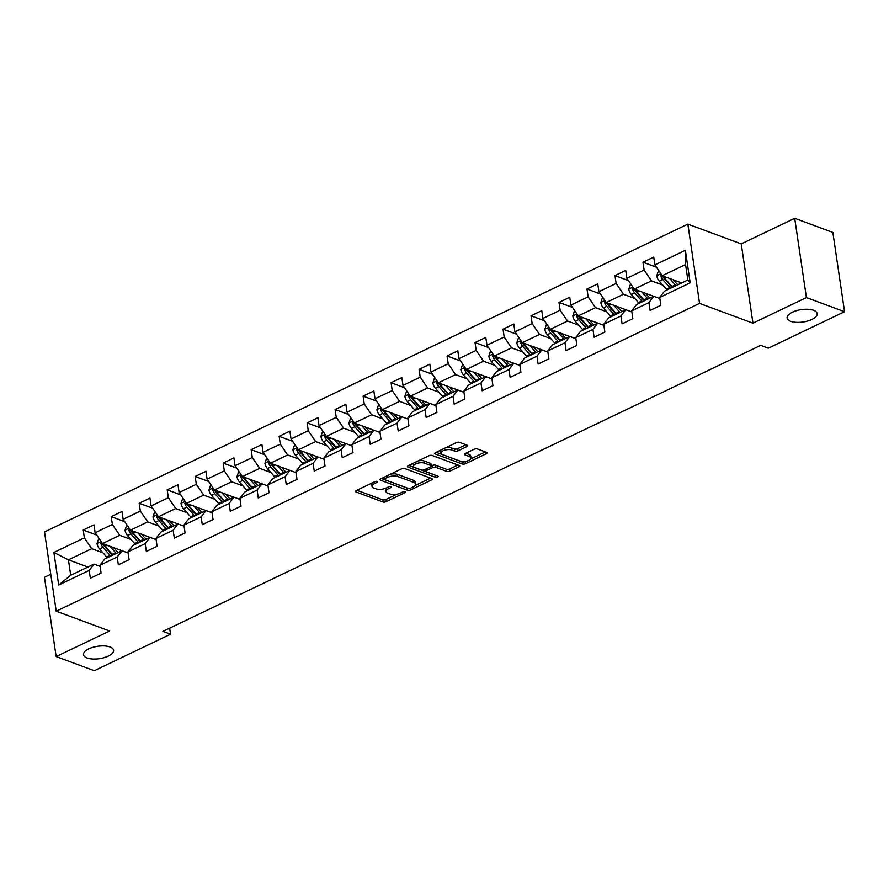 <?xml version="1.0" encoding="UTF-8"?>
<svg xmlns="http://www.w3.org/2000/svg" width="889" height="889" viewBox="0 0 889 889"><rect width="100%" height="100%" fill="white"/><g stroke="black" fill="none" stroke-linecap="round" stroke-linejoin="round"><path stroke-width="1.33" d="M377.214 481.405A1.634 0.667 171.6 0 0 374.925 481.605L356.222 490.561A2.334 0.956 171.6 0 0 355.411 491.45A2.334 0.956 171.6 0 0 355.956 491.961L382.915 501.941A2.334 0.956 171.6 0 0 386.17 501.652L404.884 492.706A1.634 0.667 171.6 0 0 405.451 492.073A1.634 0.667 171.6 0 0 405.062 491.728A1.634 0.667 171.6 0 0 402.784 491.928L400.361 493.084A7.468 3.067 171.6 0 1 389.938 494.006L387.693 493.173A7.468 3.067 171.6 0 1 385.937 491.573A7.468 3.067 171.6 0 1 388.526 488.706L390.949 487.539A1.634 0.667 171.6 0 0 391.516 486.916A1.634 0.667 171.6 0 0 391.138 486.561A1.634 0.667 171.6 0 0 388.86 486.772L386.437 487.928A7.468 3.067 171.6 0 1 376.014 488.85L373.758 488.017A7.468 3.067 171.6 0 1 372.013 486.405A7.468 3.067 171.6 0 1 374.602 483.538L377.025 482.383A1.634 0.667 171.6 0 0 377.592 481.76A1.634 0.667 171.6 0 0 377.214 481.405M790.677 321.296A15.202 6.256 171.6 0 0 807.79 320.973A15.202 6.256 171.6 0 0 817.202 313.584A15.202 6.256 171.6 0 0 813.635 310.317A15.202 6.256 171.6 0 0 796.533 310.639A15.202 6.256 171.6 0 0 787.109 318.029A15.202 6.256 171.6 0 0 790.677 321.296M87.066 657.96A15.202 6.256 171.6 0 0 104.18 657.638A15.202 6.256 171.6 0 0 113.592 650.237A15.202 6.256 171.6 0 0 110.025 646.97A15.202 6.256 171.6 0 0 92.923 647.292A15.202 6.256 171.6 0 0 83.499 654.682A15.202 6.256 171.6 0 0 87.066 657.96M466.892 446.567A2.334 0.956 171.6 0 0 467.692 445.678A2.334 0.956 171.6 0 0 467.147 445.178L459.591 442.378A2.334 0.956 171.6 0 0 456.335 442.655L435.554 452.601A2.334 0.956 171.6 0 0 434.743 453.501A2.334 0.956 171.6 0 0 435.288 454.001L462.247 463.98A2.334 0.956 171.6 0 0 465.503 463.702L486.283 453.757A2.334 0.956 171.6 0 0 487.094 452.857A2.334 0.956 171.6 0 0 486.539 452.357L477.404 448.978A2.334 0.956 171.6 0 0 474.148 449.256L465.258 453.512A2.334 0.956 171.6 0 0 464.447 454.412A2.334 0.956 171.6 0 0 464.991 454.912L469.525 456.59A6.234 2.567 171.6 0 1 470.981 457.935A6.234 2.567 171.6 0 1 467.125 460.969A6.234 2.567 171.6 0 1 460.102 461.102L442.355 454.523A6.234 2.567 171.6 0 1 440.9 453.179A6.234 2.567 171.6 0 1 444.756 450.156A6.234 2.567 171.6 0 1 451.779 450.023L454.735 451.112A2.334 0.956 171.6 0 0 457.991 450.823L466.892 446.567L466.658 444.989M752.95 323.163L806.412 297.582L844.55 311.706L832.849 232.44L794.699 218.316L741.248 243.897L687.842 224.117L699.554 303.382L752.95 323.163L741.248 243.897M50.762 574.272L44.45 577.294L56.151 656.56L109.614 630.979L56.218 611.199L699.554 303.382M56.151 656.56L94.301 670.684L170.544 634.201L169.643 628.156M844.55 311.706L768.307 348.188L760.673 345.365L162.909 631.379L170.544 634.201M404.817 468.581A2.334 0.956 171.6 0 0 401.561 468.859L380.781 478.804A2.334 0.956 171.6 0 0 379.97 479.704A2.334 0.956 171.6 0 0 380.525 480.204L407.473 490.183A2.334 0.956 171.6 0 0 410.729 489.906L431.509 479.96A2.334 0.956 171.6 0 0 432.321 479.06A2.334 0.956 171.6 0 0 431.776 478.56L404.817 468.581M408.162 465.703L428.943 455.757A2.334 0.956 171.6 0 1 432.21 455.479L459.157 465.458A2.334 0.956 171.6 0 1 459.702 465.958A2.334 0.956 171.6 0 1 458.902 466.858L450.001 471.114A2.334 0.956 171.6 0 1 446.745 471.403L435.81 467.347A2.334 0.956 171.6 0 0 432.554 467.636L426.653 470.459A2.334 0.956 171.6 0 0 425.842 471.359A2.334 0.956 171.6 0 0 426.398 471.859L437.777 476.071A1.634 0.667 171.6 0 1 438.155 476.426A1.634 0.667 171.6 0 1 437.144 477.215A1.634 0.667 171.6 0 1 435.31 477.249L407.907 467.103A2.334 0.956 171.6 0 1 407.362 466.603A2.334 0.956 171.6 0 1 408.162 465.703M687.842 224.117L44.517 531.933L56.218 611.199M656.46 267.222L642.958 262.222L644.114 270.045L626.889 278.279L625.734 270.467L614.977 275.612L616.121 283.435L598.908 291.67L597.752 283.858L586.984 289.003L588.14 296.826L570.916 305.06L569.76 297.248L559.003 302.393L560.148 310.217L542.935 318.451L541.779 310.639L531.011 315.784L532.167 323.607L514.942 331.841L513.786 324.029L503.03 329.174L504.185 336.998L486.961 345.232L485.805 337.42L475.037 342.565L476.193 350.388L458.968 358.623L457.813 350.811L447.056 355.956L448.212 363.779L430.987 372.013L429.832 364.201L419.063 369.346L420.219 377.169L402.995 385.404L401.839 377.592L391.082 382.737L392.238 390.56L375.014 398.794L373.858 390.982L363.09 396.127L364.246 403.95L347.021 412.185L345.865 404.373L335.109 409.518L336.264 417.341L319.04 425.575L317.884 417.763L307.116 422.908L308.272 430.732L291.047 438.966L289.892 431.154L279.135 436.299L280.291 444.122L263.066 452.357L261.911 444.544L251.143 449.69L252.298 457.513L235.074 465.747L233.929 457.935L223.161 463.08L224.317 470.903L207.093 479.138L205.937 471.326L195.169 476.471L196.325 484.294L179.111 492.539L177.956 484.716L167.188 489.861L168.343 497.684L151.119 505.93L149.963 498.107L139.195 503.252L140.351 511.075L123.138 519.32L121.982 511.497L111.214 516.642L112.37 524.466L95.145 532.711L93.99 524.888L83.233 530.033L84.377 537.856L53.885 552.447L58.696 585.018L70.709 575.272L94.023 564.115L100.113 566.371M642.958 262.222L653.726 257.077L654.882 264.889L685.375 250.298L690.186 282.858L659.682 297.459L660.838 305.271L650.081 310.428L648.926 302.604L631.701 310.85L632.857 318.662L622.089 323.818L620.933 315.995L603.709 324.241L604.864 332.053L594.108 337.209L592.952 329.386L575.728 337.631L576.883 345.443L566.115 350.599L564.96 342.776L547.735 351.022L548.891 358.834L538.134 363.99L536.978 356.167L519.754 364.412L520.91 372.224L510.142 377.381L508.986 369.557L491.761 377.803L492.917 385.615L482.16 390.771L481.005 382.948L463.78 391.193L464.936 399.005L454.168 404.162L453.012 396.338L435.788 404.584L436.944 412.396L426.187 417.552L425.031 409.729L407.807 417.974L408.962 425.787L398.194 430.943L397.039 423.12L379.825 431.365L380.97 439.177L370.213 444.333L369.057 436.51L351.833 444.756L352.989 452.579L342.221 457.724L341.065 449.901L323.852 458.146L325.007 465.969L314.239 471.114L313.084 463.291L295.859 471.537L297.015 479.36L286.247 484.505L285.091 476.682L267.878 484.927L269.034 492.75L258.266 497.896L257.11 490.072L239.886 498.318L241.041 506.141L230.273 511.286L229.129 503.463L211.904 511.708L213.06 519.532L202.292 524.677L201.136 516.853L183.912 525.099L185.068 532.922L174.3 538.067L173.155 530.244L155.931 538.49L157.086 546.313L146.318 551.458L145.163 543.635L127.938 551.88L129.094 559.703L118.337 564.848L117.181 557.025L99.957 565.271L101.113 573.094L90.345 578.239L89.189 570.416L58.696 585.018M653.715 296.315L634.257 289.114L651.481 280.868L662.738 285.047M659.849 298.548L653.759 296.293L636.535 304.538L631.701 310.85M651.481 280.868L644.114 270.045M634.257 289.114L626.889 278.279M648.926 302.604L653.759 296.293M631.857 311.939L606.276 302.504L623.489 294.259L634.757 298.437M603.709 324.241L608.554 317.929L625.767 309.683L620.933 315.995M623.489 294.259L616.121 283.435M606.276 302.504L598.908 291.67M597.741 323.096L578.283 315.895L595.508 307.65L606.765 311.828M603.875 325.33L597.786 323.074L580.561 331.319L575.728 337.631M595.508 307.65L588.14 296.826M578.283 315.895L570.916 305.06M592.952 329.386L597.786 323.074M569.749 336.487L550.302 329.286L567.526 321.04L578.783 325.218M575.883 338.72L569.793 336.464L552.58 344.71L547.735 351.022M567.526 321.04L560.148 310.217M550.302 329.286L542.935 318.451M564.96 342.776L569.793 336.464M547.902 352.111L522.31 342.676L539.534 334.431L550.791 338.609M519.754 364.412L524.588 358.1L541.812 349.855L536.978 356.167M539.534 334.431L532.167 323.607M522.31 342.676L514.942 331.841M513.775 363.268L494.328 356.067L511.553 347.821L522.81 352M519.909 365.501L513.831 363.245L496.607 371.491L491.761 377.803M511.553 347.821L504.185 336.998M494.328 356.067L486.961 345.232M508.986 369.557L513.831 363.245M485.794 376.658L466.336 369.457L483.56 361.212L494.817 365.39M491.928 378.892L485.839 376.636L468.614 384.881L463.78 391.193M483.56 361.212L476.193 350.388M466.336 369.457L458.968 358.623M481.005 382.948L485.839 376.636M457.802 390.049L438.355 382.848L455.579 374.602L466.836 378.781M463.947 392.282L457.857 390.027L440.633 398.272L435.788 404.584M455.579 374.602L448.212 363.779M438.355 382.848L430.987 372.013M453.012 396.338L457.857 390.027M429.82 403.439L410.362 396.238L427.587 387.993L438.844 392.171M435.954 405.673L429.865 403.417L412.64 411.663L407.807 417.974M427.587 387.993L420.219 377.169M410.362 396.238L402.995 385.404M425.031 409.729L429.865 403.417M401.839 416.83L382.381 409.629L399.606 401.384L410.862 405.562M407.973 419.063L401.884 416.819L384.659 425.053L379.825 431.365M399.606 401.384L392.238 390.56M382.381 409.629L375.014 398.794M397.039 423.12L401.884 416.819M373.847 430.232L354.389 423.02L371.613 414.774L382.87 418.952M379.981 432.465L373.891 430.209L356.667 438.444L351.833 444.756M371.613 414.774L364.246 403.95M354.389 423.02L347.021 412.185M369.057 436.51L373.891 430.209M345.865 443.622L326.407 436.41L343.632 428.165L354.889 432.343M352 445.856L345.91 443.6L328.686 451.834L323.852 458.146M343.632 428.165L336.264 417.341M326.407 436.41L319.04 425.575M341.065 449.901L345.91 443.6M317.873 457.013L298.415 449.801L315.639 441.555L326.896 445.733M324.007 459.246L317.918 456.99L300.693 465.225L295.859 471.537M315.639 441.555L308.272 430.732M298.415 449.801L291.047 438.966M313.084 463.291L317.918 456.99M289.892 470.403L270.434 463.191L287.658 454.946L298.915 459.124M296.026 472.637L289.936 470.381L272.712 478.615L267.878 484.927M287.658 454.946L280.291 444.122M270.434 463.191L263.066 452.357M285.091 476.682L289.936 470.381M268.034 486.027L242.441 476.582L259.666 468.347L270.923 472.515M239.886 498.318L244.719 492.006L261.944 483.772L257.11 490.072M259.666 468.347L252.298 457.513M242.441 476.582L235.074 465.747M233.918 497.184L214.46 489.972L231.685 481.738L242.941 485.905M240.052 499.418L233.963 497.162L216.738 505.397L211.904 511.708M231.685 481.738L224.317 470.903M214.46 489.972L207.093 479.138M229.129 503.463L233.963 497.162M205.926 510.575L186.479 503.363L203.692 495.129L214.949 499.296M212.06 512.809L205.97 510.553L188.757 518.787L183.912 525.099M203.692 495.129L196.325 484.294M186.479 503.363L179.111 492.539M201.136 516.853L205.97 510.553M184.079 526.199L158.486 516.753L175.711 508.519L186.968 512.686M155.931 538.49L160.765 532.178L177.989 523.943L173.155 530.244M175.711 508.519L168.343 497.684M158.486 516.753L151.119 505.93M149.952 537.356L130.505 530.144L147.718 521.91L158.987 526.077M156.086 539.59L149.997 537.334L132.783 545.568L127.938 551.88M147.718 521.91L140.351 511.075M130.505 530.144L123.138 519.32M145.163 543.635L149.997 537.334M121.971 550.747L102.513 543.535L119.737 535.3L130.994 539.467M128.105 552.98L122.015 550.724L104.791 558.959L99.957 565.271M119.737 535.3L112.37 524.466M102.513 543.535L95.145 532.711M117.181 557.025L122.015 550.724M87.878 567.049L68.431 559.848L91.745 548.691L103.013 552.858M91.745 548.691L84.377 537.856M70.709 575.272L68.431 559.848L53.885 552.447M89.189 570.416L94.023 564.115M806.412 297.582L794.699 218.316M659.682 297.459L664.528 291.148L687.842 279.991L685.563 264.566L662.249 275.723L681.696 282.924M690.186 282.858L687.842 279.991M685.563 264.566L685.375 250.298M662.249 275.723L654.882 264.889M96.734 535.045L83.233 530.033M124.716 521.654L111.214 516.642M152.708 508.264L139.195 503.252M180.689 494.873L167.188 489.861M208.682 481.482L195.169 476.471M236.663 468.081L223.161 463.08M264.655 454.69L251.143 449.69M292.637 441.3L279.135 436.299M320.629 427.909L307.116 422.908M348.61 414.518L335.109 409.518M376.603 401.128L363.09 396.127M404.584 387.737L391.082 382.737M432.576 374.347L419.063 369.346M460.558 360.956L447.056 355.956M488.55 347.566L475.037 342.565M516.531 334.175L503.03 329.174M544.524 320.785L531.011 315.784M572.505 307.394L559.003 302.393M600.486 294.003L586.984 289.003M628.479 280.613L614.977 275.612M372.158 482.938A7.468 3.067 171.6 0 0 371.702 484.261L372.013 486.405M386.093 488.083A7.468 3.067 171.6 0 0 385.626 489.428L385.937 491.573M356.845 490.261L382.592 499.796A2.334 0.956 171.6 0 0 385.848 499.507L397.016 494.173M415.263 485.438L430.576 478.115M381.414 478.504L407.162 488.05A2.334 0.956 171.6 0 0 407.684 488.172M384.815 478.66A1.634 0.667 171.6 0 0 384.248 479.282A1.634 0.667 171.6 0 0 384.637 479.638L408.295 488.394A1.634 0.667 171.6 0 0 410.574 488.194L413.129 486.972A7.468 3.067 171.6 0 0 415.719 484.105A7.468 3.067 171.6 0 0 413.974 482.505L397.794 476.515A7.468 3.067 171.6 0 0 387.371 477.437L384.815 478.66L384.57 476.993M415.719 484.105L415.407 481.971A7.468 3.067 171.6 0 0 413.652 480.36L413.974 482.505M390.404 474.204A7.468 3.067 171.6 0 1 397.483 474.37L413.652 480.36M457.957 465.014L449.69 468.97L450.001 471.114M418.308 460.846A6.234 2.567 171.6 0 1 424.153 461.002L424.475 463.147A6.234 2.567 171.6 0 0 417.452 463.28A6.234 2.567 171.6 0 0 413.585 466.314A6.234 2.567 171.6 0 0 415.052 467.658L421.297 469.97A2.334 0.956 171.6 0 0 424.564 469.681L430.454 466.858A2.334 0.956 171.6 0 0 431.265 465.969L432.243 465.492A2.334 0.956 171.6 0 1 435.499 465.203L446.434 469.259A2.334 0.956 171.6 0 0 449.69 468.97M408.796 465.403L434.988 475.115A1.634 0.667 171.6 0 0 435.443 475.215M413.629 463.091A6.234 2.567 171.6 0 0 413.274 464.169L413.585 466.314M424.153 461.002L430.409 463.325A2.334 0.956 171.6 0 1 430.954 463.825L431.265 465.969A2.334 0.956 171.6 0 0 430.721 465.469L424.475 463.147M445.845 447.678A6.234 2.567 171.6 0 1 451.456 447.878L454.423 448.967A2.334 0.956 171.6 0 0 457.679 448.678L465.947 444.722M440.855 450.056A6.234 2.567 171.6 0 0 440.577 451.045L440.9 453.179M470.981 457.935L470.67 455.79A6.234 2.567 171.6 0 0 469.203 454.446L469.525 456.59M465.88 453.212L469.203 454.446M436.177 452.301L461.924 461.847A2.334 0.956 171.6 0 0 465.18 461.558L465.725 461.302M470.703 458.913L485.338 451.912M98.846 538.145L97.034 543.601A6.301 3.445 64.4 0 0 99.546 548.924L106.624 556.97A18.18 9.946 64.4 0 0 107.336 557.747M120.96 551.224L121.004 550.391M109.992 546.302L115.603 552.68A18.18 9.946 64.4 0 0 116.303 553.458M113.603 547.646L116.348 550.758A15.091 8.257 64.4 0 0 118.148 552.569M101.402 541.89L100.868 543.646A6.301 3.445 64.4 0 0 102.957 547.291L110.036 555.347A18.18 9.946 64.4 0 0 110.747 556.114M112.592 555.225A15.091 8.257 -115.6 0 1 110.781 553.414L103.702 545.368A3.212 1.756 -115.6 0 1 103.068 544.468L100.868 543.646M112.892 555.08A18.18 9.946 -115.6 0 1 112.192 554.314L105.113 546.257A6.301 3.445 -115.6 0 1 103.569 543.924M126.838 524.754L125.027 530.211A6.301 3.445 64.4 0 0 127.538 535.534L134.617 543.579A18.18 9.946 64.4 0 0 135.317 544.357M148.952 537.834L148.996 537M137.973 532.911L143.585 539.29A18.18 9.946 64.4 0 0 144.296 540.056M141.595 534.256L144.329 537.367A15.091 8.257 64.4 0 0 146.14 539.178M129.383 528.499L128.861 530.255A6.301 3.445 64.4 0 0 130.939 533.9L138.028 541.957A18.18 9.946 64.4 0 0 138.728 542.723M140.573 541.834A15.091 8.257 -115.6 0 1 138.773 540.023L131.683 531.978A3.212 1.756 -115.6 0 1 131.05 531.077L128.861 530.255M140.884 541.69A18.18 9.946 -115.6 0 1 140.173 540.923L133.094 532.867A6.301 3.445 -115.6 0 1 131.55 530.533M154.819 511.364L153.008 516.82A6.301 3.445 64.4 0 0 155.519 522.143L162.598 530.188A18.18 9.946 64.4 0 0 163.309 530.966M176.933 524.443L176.978 523.61M165.965 519.52L171.566 525.899A18.18 9.946 64.4 0 0 172.277 526.666M169.577 520.865L172.31 523.977A15.091 8.257 64.4 0 0 174.122 525.788M157.375 515.109L156.842 516.865A6.301 3.445 64.4 0 0 158.931 520.51L166.01 528.566A18.18 9.946 64.4 0 0 166.721 529.333M168.566 528.444A15.091 8.257 -115.6 0 1 166.754 526.632L159.676 518.587A3.212 1.756 -115.6 0 1 159.042 517.687L156.842 516.865M168.866 528.299A18.18 9.946 -115.6 0 1 168.165 527.533L161.076 519.476A6.301 3.445 -115.6 0 1 159.542 517.142M182.812 497.973L181 503.43A6.301 3.445 64.4 0 0 183.512 508.752L190.59 516.798A18.18 9.946 64.4 0 0 191.291 517.576M204.926 511.053L204.97 510.219M193.946 506.13L199.558 512.509A18.18 9.946 64.4 0 0 200.269 513.275M197.569 507.475L200.303 510.586A15.091 8.257 64.4 0 0 202.114 512.397M185.357 501.718L184.834 503.474A6.301 3.445 64.4 0 0 186.912 507.119L194.002 515.176A18.18 9.946 64.4 0 0 194.702 515.942M196.547 515.053A15.091 8.257 -115.6 0 1 194.735 513.242L187.657 505.196A3.212 1.756 -115.6 0 1 187.023 504.296L184.834 503.474M196.858 514.909A18.18 9.946 -115.6 0 1 196.147 514.142L189.068 506.085A6.301 3.445 -115.6 0 1 187.523 503.752M210.793 484.583L208.982 490.039A6.301 3.445 64.4 0 0 211.493 495.362L218.572 503.407A18.18 9.946 64.4 0 0 219.283 504.185M232.907 497.662L232.951 496.829M221.939 492.739L227.54 499.118A18.18 9.946 64.4 0 0 228.251 499.885M225.55 494.084L228.284 497.195A15.091 8.257 64.4 0 0 230.095 499.007M213.338 488.328L212.815 490.083A6.301 3.445 64.4 0 0 214.905 493.728L221.983 501.774A18.18 9.946 64.4 0 0 222.695 502.552M224.539 501.663A15.091 8.257 -115.6 0 1 222.728 499.851L215.649 491.806A3.212 1.756 -115.6 0 1 215.016 490.906L212.815 490.083M224.839 501.518A18.18 9.946 -115.6 0 1 224.139 500.751L217.049 492.695A6.301 3.445 -115.6 0 1 215.516 490.361M238.785 471.192L236.974 476.648A6.301 3.445 64.4 0 0 239.474 481.971L246.564 490.017A18.18 9.946 64.4 0 0 247.264 490.795M260.899 484.272L260.944 483.438M249.92 479.349L255.532 485.727A18.18 9.946 64.4 0 0 256.243 486.494M253.543 480.693L256.276 483.805A15.091 8.257 64.4 0 0 258.088 485.616M241.33 474.937L240.808 476.693A6.301 3.445 64.4 0 0 242.886 480.338L249.965 488.383A18.18 9.946 64.4 0 0 250.676 489.161M252.52 488.272A15.091 8.257 -115.6 0 1 250.709 486.461L243.63 478.415A3.212 1.756 -115.6 0 1 242.997 477.515L240.808 476.693M252.832 488.128A18.18 9.946 -115.6 0 1 252.12 487.361L245.042 479.304A6.301 3.445 -115.6 0 1 243.497 476.971M266.767 457.802L264.955 463.258A6.301 3.445 64.4 0 0 267.467 468.581L274.545 476.626A18.18 9.946 64.4 0 0 275.257 477.404M288.881 470.881L288.925 470.048M277.913 465.958L283.513 472.337A18.18 9.946 64.4 0 0 284.224 473.104M281.524 467.303L284.258 470.414A15.091 8.257 64.4 0 0 286.069 472.226M269.311 461.547L268.789 463.302A6.301 3.445 64.4 0 0 270.878 466.947L277.957 474.993A18.18 9.946 64.4 0 0 278.668 475.771M280.513 474.882A15.091 8.257 -115.6 0 1 278.702 473.07L271.623 465.025A3.212 1.756 -115.6 0 1 270.989 464.125L268.789 463.302M280.813 474.737A18.18 9.946 -115.6 0 1 280.113 473.97L273.023 465.914A6.301 3.445 -115.6 0 1 271.489 463.58M294.759 444.411L292.948 449.867A6.301 3.445 64.4 0 0 295.448 455.19L302.538 463.236A18.18 9.946 64.4 0 0 303.238 464.014M316.873 457.491L316.917 456.657M305.894 452.568L311.506 458.946A18.18 9.946 64.4 0 0 312.206 459.713M309.516 453.912L312.25 457.024A15.091 8.257 64.4 0 0 314.061 458.835M297.304 448.156L296.782 449.912A6.301 3.445 64.4 0 0 298.86 453.557L305.938 461.602A18.18 9.946 64.4 0 0 306.649 462.38M308.494 461.491A15.091 8.257 -115.6 0 1 306.683 459.68L299.604 451.634A3.212 1.756 -115.6 0 1 298.971 450.734L296.782 449.912M308.805 461.347A18.18 9.946 -115.6 0 1 308.094 460.58L301.015 452.523A6.301 3.445 -115.6 0 1 299.471 450.19M322.74 431.021L320.929 436.477A6.301 3.445 64.4 0 0 323.44 441.8L330.519 449.845A18.18 9.946 64.4 0 0 331.23 450.623M344.854 444.1L344.899 443.255M333.886 439.177L339.487 445.556A18.18 9.946 64.4 0 0 340.198 446.322M337.498 440.522L340.231 443.633A15.091 8.257 64.4 0 0 342.043 445.445M325.285 434.765L324.763 436.521A6.301 3.445 64.4 0 0 326.852 440.166L333.931 448.212A18.18 9.946 64.4 0 0 334.631 448.989M336.487 448.1A15.091 8.257 -115.6 0 1 334.675 446.289L327.597 438.244A3.212 1.756 -115.6 0 1 326.963 437.344L324.763 436.521M336.787 447.956A18.18 9.946 -115.6 0 1 336.086 447.189L328.997 439.133A6.301 3.445 -115.6 0 1 327.463 436.799M350.733 417.63L348.921 423.086A6.301 3.445 64.4 0 0 351.422 428.409L358.511 436.455A18.18 9.946 64.4 0 0 359.212 437.232M372.835 430.709L372.891 429.865M361.867 425.787L367.479 432.165A18.18 9.946 64.4 0 0 368.179 432.932M365.49 427.131L368.224 430.243A15.091 8.257 64.4 0 0 370.035 432.054M353.277 421.375L352.755 423.131A6.301 3.445 64.4 0 0 354.833 426.776L361.912 434.821A18.18 9.946 64.4 0 0 362.623 435.599M364.468 434.71A15.091 8.257 -115.6 0 1 362.656 432.899L355.578 424.853A3.212 1.756 -115.6 0 1 354.944 423.942L352.755 423.131M364.779 434.565A18.18 9.946 -115.6 0 1 364.068 433.799L356.989 425.742A6.301 3.445 -115.6 0 1 355.444 423.408M378.714 404.239L376.903 409.696A6.301 3.445 64.4 0 0 379.414 415.019L386.493 423.064A18.18 9.946 64.4 0 0 387.204 423.842M400.828 417.319L400.872 416.474M389.86 412.396L395.461 418.775A18.18 9.946 64.4 0 0 396.172 419.541M393.471 413.741L396.205 416.852A15.091 8.257 64.4 0 0 398.016 418.663M381.259 407.984L380.736 409.74A6.301 3.445 64.4 0 0 382.826 413.385L389.904 421.43A18.18 9.946 64.4 0 0 390.604 422.208M392.46 421.319A15.091 8.257 -115.6 0 1 390.649 419.508L383.57 411.463A3.212 1.756 -115.6 0 1 382.937 410.551L380.736 409.74M392.76 421.175A18.18 9.946 -115.6 0 1 392.06 420.408L384.97 412.352A6.301 3.445 -115.6 0 1 383.437 410.018M406.706 390.849L404.884 396.305A6.301 3.445 64.4 0 0 407.395 401.628L414.485 409.673A18.18 9.946 64.4 0 0 415.185 410.451M428.809 403.928L428.865 403.084M417.841 399.005L423.453 405.384A18.18 9.946 64.4 0 0 424.153 406.151M421.464 400.35L424.197 403.462A15.091 8.257 64.4 0 0 426.009 405.273M409.251 394.594L408.718 396.35A6.301 3.445 64.4 0 0 410.807 399.994L417.886 408.04A18.18 9.946 64.4 0 0 418.597 408.818M420.441 407.929A15.091 8.257 -115.6 0 1 418.63 406.117L411.551 398.061A3.212 1.756 -115.6 0 1 410.918 397.161L408.718 396.35M420.753 407.784A18.18 9.946 -115.6 0 1 420.041 407.018L412.963 398.961A6.301 3.445 -115.6 0 1 411.418 396.627M434.688 377.458L432.876 382.915A6.301 3.445 64.4 0 0 435.388 388.237L442.466 396.283A18.18 9.946 64.4 0 0 443.178 397.061M456.802 390.538L456.846 389.693M445.834 385.615L451.434 391.993A18.18 9.946 64.4 0 0 452.145 392.76M449.445 386.959L452.179 390.071A15.091 8.257 64.4 0 0 453.99 391.882M437.232 381.203L436.71 382.959A6.301 3.445 64.4 0 0 438.799 386.604L445.878 394.649A18.18 9.946 64.4 0 0 446.578 395.427M448.434 394.538A15.091 8.257 -115.6 0 1 446.622 392.727L439.533 384.67A3.212 1.756 -115.6 0 1 438.899 383.77L436.71 382.959M448.734 394.394A18.18 9.946 -115.6 0 1 448.023 393.627L440.944 385.57A6.301 3.445 -115.6 0 1 439.41 383.237M462.68 364.068L460.858 369.524A6.301 3.445 64.4 0 0 463.369 374.847L470.459 382.892A18.18 9.946 64.4 0 0 471.159 383.67M484.783 377.147L484.827 376.303M473.815 372.224L479.427 378.603A18.18 9.946 64.4 0 0 480.127 379.37M477.437 373.569L480.171 376.68A15.091 8.257 64.4 0 0 481.982 378.492M465.225 367.813L464.691 369.568A6.301 3.445 64.4 0 0 466.781 373.213L473.859 381.259A18.18 9.946 64.4 0 0 474.57 382.037M476.415 381.148A15.091 8.257 -115.6 0 1 474.604 379.336L467.525 371.28A3.212 1.756 -115.6 0 1 466.892 370.38L464.691 369.568M476.726 381.003A18.18 9.946 -115.6 0 1 476.015 380.236L468.936 372.18A6.301 3.445 -115.6 0 1 467.392 369.846M490.661 350.677L488.85 356.133A6.301 3.445 64.4 0 0 491.361 361.445L498.44 369.502A18.18 9.946 64.4 0 0 499.151 370.269M512.775 363.757L512.82 362.912M501.807 358.834L507.408 365.212A18.18 9.946 64.4 0 0 508.119 365.979M505.419 360.178L508.152 363.29A15.091 8.257 64.4 0 0 509.964 365.101M493.206 354.422L492.684 356.178A6.301 3.445 64.4 0 0 494.762 359.823L501.852 367.868A18.18 9.946 64.4 0 0 502.552 368.646M504.407 367.757A15.091 8.257 -115.6 0 1 502.596 365.946L495.506 357.889A3.212 1.756 -115.6 0 1 494.873 356.989L492.684 356.178M504.708 367.613A18.18 9.946 -115.6 0 1 503.996 366.846L496.918 358.789A6.301 3.445 -115.6 0 1 495.384 356.456M518.643 337.287L516.831 342.743A6.301 3.445 64.4 0 0 519.343 348.055L526.421 356.111A18.18 9.946 64.4 0 0 527.133 356.878M540.756 350.366L540.801 349.521M529.788 345.443L535.4 351.822A18.18 9.946 64.4 0 0 536.1 352.589M533.4 346.788L536.145 349.899A15.091 8.257 64.4 0 0 537.956 351.711M521.198 341.032L520.665 342.787A6.301 3.445 64.4 0 0 522.754 346.432L529.833 354.478A18.18 9.946 64.4 0 0 530.544 355.256M532.389 354.367A15.091 8.257 -115.6 0 1 530.577 352.555L523.499 344.499A3.212 1.756 -115.6 0 1 522.865 343.599L520.665 342.787M532.7 354.222A18.18 9.946 -115.6 0 1 531.989 353.455L524.91 345.399A6.301 3.445 -115.6 0 1 523.365 343.065M546.635 323.896L544.824 329.352A6.301 3.445 64.4 0 0 547.335 334.664L554.414 342.721A18.18 9.946 64.4 0 0 555.125 343.487M568.749 336.975L568.793 336.131M557.781 332.053L563.382 338.431A18.18 9.946 64.4 0 0 564.093 339.198M561.392 333.397L564.126 336.509A15.091 8.257 64.4 0 0 565.937 338.32M549.18 327.641L548.657 329.397A6.301 3.445 64.4 0 0 550.736 333.042L557.825 341.087A18.18 9.946 64.4 0 0 558.525 341.865M560.381 340.976A15.091 8.257 -115.6 0 1 558.57 339.165L551.48 331.108A3.212 1.756 -115.6 0 1 550.847 330.208L548.657 329.397M560.681 340.831A18.18 9.946 -115.6 0 1 559.97 340.065L552.891 332.008A6.301 3.445 -115.6 0 1 551.347 329.675M574.616 310.505L572.805 315.962A6.301 3.445 64.4 0 0 575.316 321.273L582.395 329.33A18.18 9.946 64.4 0 0 583.106 330.097M596.73 323.585L596.775 322.74M585.762 318.662L591.374 325.041A18.18 9.946 64.4 0 0 592.074 325.807M589.374 320.007L592.118 323.118A15.091 8.257 64.4 0 0 593.919 324.93M577.172 314.25L576.639 316.006A6.301 3.445 64.4 0 0 578.728 319.651L585.807 327.697A18.18 9.946 64.4 0 0 586.518 328.474M588.362 327.585A15.091 8.257 -115.6 0 1 586.551 325.774L579.472 317.717A3.212 1.756 -115.6 0 1 578.839 316.817L576.639 316.006M588.662 327.441A18.18 9.946 -115.6 0 1 587.962 326.674L580.884 318.618A6.301 3.445 -115.6 0 1 579.339 316.284M602.609 297.115L600.797 302.571A6.301 3.445 64.4 0 0 603.309 307.883L610.387 315.939A18.18 9.946 64.4 0 0 611.087 316.706M624.723 310.194L624.767 309.35M613.754 305.271L619.355 311.65A18.18 9.946 64.4 0 0 620.066 312.417M617.366 306.616L620.1 309.716A15.091 8.257 64.4 0 0 621.911 311.539M605.153 300.86L604.631 302.616A6.301 3.445 64.4 0 0 606.709 306.261L613.799 314.306A18.18 9.946 64.4 0 0 614.499 315.084M616.344 314.195A15.091 8.257 -115.6 0 1 614.543 312.383L607.454 304.327A3.212 1.756 -115.6 0 1 606.82 303.427L604.631 302.616M616.655 314.05A18.18 9.946 -115.6 0 1 615.944 313.284L608.865 305.227A6.301 3.445 -115.6 0 1 607.32 302.893M630.59 283.724L628.779 289.181A6.301 3.445 64.4 0 0 631.29 294.492L638.369 302.549A18.18 9.946 64.4 0 0 639.08 303.316M652.704 296.804L652.748 295.959M641.736 291.881L647.348 298.26A18.18 9.946 64.4 0 0 648.048 299.026M645.347 293.226L648.092 296.326A15.091 8.257 64.4 0 0 649.892 298.148M633.146 287.469L632.612 289.225A6.301 3.445 64.4 0 0 634.702 292.87L641.78 300.915A18.18 9.946 64.4 0 0 642.491 301.693M644.336 300.804A15.091 8.257 -115.6 0 1 642.525 298.993L635.446 290.936A3.212 1.756 -115.6 0 1 634.813 290.036L632.612 289.225M644.636 300.66A18.18 9.946 -115.6 0 1 643.936 299.893L636.857 291.836A6.301 3.445 -115.6 0 1 635.313 289.503M658.582 270.334L656.771 275.79A6.301 3.445 64.4 0 0 659.282 281.102L666.361 289.158A18.18 9.946 64.4 0 0 667.061 289.925M680.696 283.413L680.741 282.569M669.717 278.49L675.329 284.869A18.18 9.946 64.4 0 0 676.04 285.636M673.34 279.835L676.073 282.935A15.091 8.257 64.4 0 0 677.885 284.758M661.127 274.079L660.605 275.834A6.301 3.445 64.4 0 0 662.683 279.479L669.773 287.525A18.18 9.946 64.4 0 0 670.473 288.303M672.317 287.414A15.091 8.257 -115.6 0 1 670.517 285.602L663.427 277.546A3.212 1.756 -115.6 0 1 662.794 276.646L660.605 275.834M672.629 287.269A18.18 9.946 -115.6 0 1 671.917 286.502L664.839 278.446A6.301 3.445 -115.6 0 1 663.294 276.112M374.358 481.882L374.602 483.538M390.793 486.483L390.949 487.539M388.282 487.039L388.526 488.706M404.717 491.639L404.884 492.706M385.848 499.507L386.17 501.652M382.592 499.796L382.915 501.941M355.789 490.817L355.956 491.961M376.869 481.316L377.025 482.383M431.276 478.382L431.509 479.96M410.485 488.239L410.729 489.906M407.162 488.05L407.473 490.183M380.359 479.06L380.525 480.204M397.483 474.37L397.794 476.515M387.126 475.771L387.371 477.437M458.657 465.28L458.902 466.858M446.434 469.259L446.745 471.403M435.499 465.203L435.81 467.347M432.243 465.492L432.554 467.636M426.409 468.803L426.653 470.459M434.988 475.115L435.31 477.249M407.74 465.958L407.907 467.103M430.409 463.325L430.721 465.469M457.679 448.678L457.991 450.823M454.423 448.967L454.735 451.112M451.456 447.878L451.779 450.023M464.825 453.779L464.991 454.912M486.05 452.179L486.283 453.757M465.18 461.558L465.503 463.702M461.924 461.847L462.247 463.98M435.121 452.857L435.288 454.001M101.146 541.523L97.068 543.479M110.036 555.347L106.624 556.97M115.603 552.68L112.192 554.314M102.957 547.291L99.546 548.924M107.18 545.268L105.113 546.257M129.127 528.133L125.049 530.088M138.028 541.957L134.617 543.579M143.585 539.29L140.173 540.923M130.939 533.9L127.538 535.534M135.172 531.878L133.094 532.867M157.12 514.742L153.041 516.698M166.01 528.566L162.598 530.188M171.566 525.899L168.165 527.533M158.931 520.51L155.519 522.143M163.154 518.487L161.076 519.476M185.101 501.352L181.023 503.307M194.002 515.176L190.59 516.798M199.558 512.509L196.147 514.142M186.912 507.119L183.512 508.752M191.146 505.096L189.068 506.085M213.093 487.961L209.015 489.917M221.983 501.774L218.572 503.407M227.54 499.118L224.139 500.751M214.905 493.728L211.493 495.362M219.127 491.706L217.049 492.695M241.075 474.57L236.996 476.526M249.965 488.383L246.564 490.017M255.532 485.727L252.12 487.361M242.886 480.338L239.474 481.971M247.12 478.315L245.042 479.304M269.067 461.18L264.989 463.136M277.957 474.993L274.545 476.626M283.513 472.337L280.113 473.97M270.878 466.947L267.467 468.581M275.101 464.925L273.023 465.914M297.048 447.789L292.97 449.745M305.938 461.602L302.538 463.236M311.506 458.946L308.094 460.58M298.86 453.557L295.448 455.19M303.093 451.534L301.015 452.523M325.041 434.399L320.962 436.355M333.931 448.212L330.519 449.845M339.487 445.556L336.086 447.189M326.852 440.166L323.44 441.8M331.075 438.144L328.997 439.133M353.022 421.008L348.944 422.964M361.912 434.821L358.511 436.455M367.479 432.165L364.068 433.799M354.833 426.776L351.422 428.409M359.067 424.753L356.989 425.742M381.014 407.618L376.936 409.573M389.904 421.43L386.493 423.064M395.461 418.775L392.06 420.408M382.826 413.385L379.414 415.019M387.048 411.363L384.97 412.352M408.996 394.227L404.917 396.183M417.886 408.04L414.485 409.673M423.453 405.384L420.041 407.018M410.807 399.994L407.395 401.628M415.041 397.972L412.963 398.961M436.988 380.836L432.899 382.792M445.878 394.649L442.466 396.283M451.434 391.993L448.023 393.627M438.799 386.604L435.388 388.237M443.022 384.581L440.944 385.57M464.969 367.446L460.891 369.402M473.859 381.259L470.459 382.892M479.427 378.603L476.015 380.236M466.781 373.213L463.369 374.847M471.014 371.191L468.936 372.18M492.962 354.055L488.872 356.011M501.852 367.868L498.44 369.502M507.408 365.212L503.996 366.846M494.762 359.823L491.361 361.445M498.996 357.8L496.918 358.789M520.943 340.665L516.865 342.621M529.833 354.478L526.421 356.111M535.4 351.822L531.989 353.455M522.754 346.432L519.343 348.055M526.988 344.41L524.91 345.399M548.935 327.274L544.846 329.23M557.825 341.087L554.414 342.721M563.382 338.431L559.97 340.065M550.736 333.042L547.335 334.664M554.969 331.019L552.891 332.008M576.917 313.884L572.838 315.828M585.807 327.697L582.395 329.33M591.374 325.041L587.962 326.674M578.728 319.651L575.316 321.273M582.951 317.629L580.884 318.618M604.898 300.493L600.82 302.438M613.799 314.306L610.387 315.939M619.355 311.65L615.944 313.284M606.709 306.261L603.309 307.883M610.943 304.238L608.865 305.227M632.89 287.103L628.812 289.047M641.78 300.915L638.369 302.549M647.348 298.26L643.936 299.893M634.702 292.87L631.29 294.492M638.924 290.847L636.857 291.836M660.871 273.712L656.793 275.657M669.773 287.525L666.361 289.158M675.329 284.869L671.917 286.502M662.683 279.479L659.282 281.102M666.917 277.457L664.839 278.446M383.959 477.293L384.248 479.282M425.531 469.214L425.842 471.359"/></g></svg>
